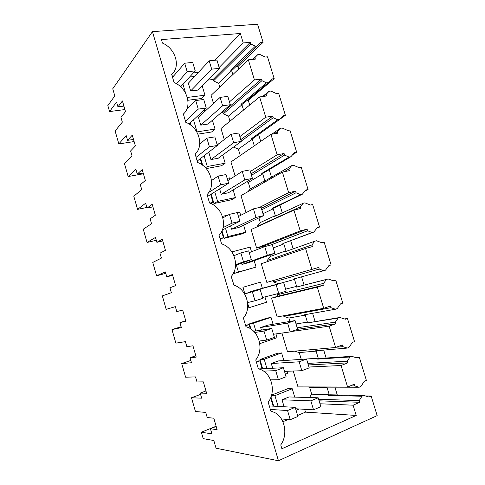 <?xml version="1.0" encoding="UTF-8"?>
<svg xmlns="http://www.w3.org/2000/svg" width="485" height="485" viewBox="0 0 485 485"><rect width="100%" height="100%" fill="white"/><g stroke="black" fill="none" stroke-linecap="round" stroke-linejoin="round"><path stroke-width="0.73" d="M117.946 106.852L116.576 102.086L109.561 111.556L107.846 105.566L114.799 95.897L112.75 88.767L152.448 31.634L278.445 460.75L216.043 448.219L213.837 440.525L203.203 438.64L201.366 432.214L211.921 433.869L210.454 428.752L217.116 429.686L213.812 418.209L207.222 417.518L205.755 412.42L195.437 411.51L191.502 397.761L201.663 398.179L200.208 393.099L206.622 393.256L203.342 381.865L197.001 381.95L195.546 376.893L185.616 377.209L181.705 363.556L191.484 362.756L190.041 357.718L196.213 357.105L192.957 345.799L186.858 346.654L185.415 341.634L175.867 343.15L171.987 329.6L181.384 327.605L179.947 322.604L185.876 321.234L182.645 310.012L176.795 311.625L175.358 306.641L166.185 309.345L162.336 295.892L171.357 292.716L169.932 287.757L175.625 285.635L172.417 274.504L166.798 276.856L165.379 271.909L156.582 275.783L152.757 262.427L161.408 258.093L159.989 253.164L165.446 250.308L162.269 239.263L156.885 242.348L155.473 237.438L147.04 242.464L143.245 229.205L151.532 223.718L150.126 218.832L155.352 215.249L152.193 204.288L147.04 208.095L145.639 203.221L137.57 209.387L133.799 196.219L141.729 189.605L140.335 184.755L145.33 180.462L142.196 169.58L137.273 174.097L135.879 169.259L128.167 176.54L124.427 163.469L131.999 155.746L130.611 150.932L135.382 145.93L132.272 135.133L127.573 140.353L126.191 135.551L118.831 143.93L115.115 130.956L122.341 122.135L120.965 117.352L125.512 111.665L122.426 100.947L117.946 106.852L123.905 106.1M278.445 460.75L377.154 415.627L371.164 396.033L365.126 395.905M152.448 31.634L257.565 24.25L263.088 42.316L238.056 66.427L235.88 66.651L232.376 70.022L230.666 70.21L231.666 70.683L218.65 83.293L213.503 80.91L213.085 79.51L207.81 80.104M238.808 68.912L238.056 66.427M274.195 78.673L271.915 78.94L268.29 82.638L266.501 82.856L261.942 80.68L261.457 79.097L254.443 79.922L248.344 59.819L255.383 59.109L254.904 57.539L257.881 54.55L259.675 54.375L265.234 57.048L267.52 56.824L274.195 78.673L248.29 100.31L246.992 100.486M249.708 105.021L248.29 100.31M285.392 115.321L283.125 115.666L279.536 119.534L277.76 119.813L273.213 117.74L272.728 116.145L265.75 117.2L259.602 96.927L266.598 95.994L266.113 94.405L269.066 91.277L270.854 91.047L276.389 93.593L278.663 93.296L285.392 115.321L279.639 119.425M260.7 141.42L258.602 134.478M296.681 152.266L294.431 152.684L290.873 156.74L289.102 157.073L284.574 155.103L284.089 153.496L277.153 154.788L270.951 134.345L277.905 133.181L277.42 131.58L280.342 128.301L282.118 128.016L287.635 130.435L289.897 130.059L296.681 152.266L292.716 154.636M271.503 177.189L269.223 169.641M308.066 189.514L305.823 190.011L302.307 194.249L300.548 194.643L296.032 192.775L295.541 191.157L288.648 192.69L282.391 172.078L289.309 170.671L288.817 169.059L291.715 165.634L293.48 165.282L298.978 167.58L301.221 167.125L308.066 189.514L304.992 191.017M282.282 212.891L279.924 205.082M319.536 227.065L317.311 227.647L313.831 232.06L312.085 232.521L307.587 230.763L307.09 229.132L300.239 230.902L293.934 210.12L300.809 208.477L300.312 206.852L303.173 203.276L304.932 202.863L310.412 205.028L312.643 204.5L319.536 227.065L317.002 228.041M293.146 248.878L290.709 240.796M314.735 241.227L316.481 240.754L321.937 242.785L324.156 242.173L331.109 264.931L328.897 265.586L325.453 270.193L323.713 270.715L319.233 269.066L318.736 267.417L266.835 282.397L261.276 263.737L305.568 248.478L312.401 246.592L311.904 244.955L314.735 241.227L285.289 251.66L285.92 250.854L283.84 243.949L282.852 243.579L313.831 232.06M304.071 285.059L301.591 276.826M335.759 280.16L342.774 303.107L340.579 303.846L337.172 308.642L335.444 309.23L330.982 307.69L330.473 306.029L323.713 308.302L317.305 287.162L324.089 285.028L323.586 283.373L326.387 279.493L328.121 278.954L333.559 280.851L335.759 280.16L333.31 280.767M315.05 321.397L312.607 313.316M347.466 318.469L354.535 341.604L352.353 342.422L348.988 347.412L347.272 348.066L342.828 346.642L342.319 344.962L335.602 347.49L329.133 326.175L335.875 323.786L335.371 322.119L338.142 318.075L339.864 317.475L345.278 319.239L347.466 318.469L344.362 318.942M326.108 358.027L323.713 350.091M359.264 357.087L366.393 380.416L364.229 381.325L360.901 386.509L359.197 387.23L354.771 385.921L354.256 384.229L347.587 387.012L341.07 365.514L347.763 362.871L347.254 361.192L349.988 356.99L351.698 356.323L357.093 357.942L359.264 357.087L355.129 357.354M337.257 394.948L334.905 387.163M118.831 143.93L134.121 141.559M109.561 111.556L124.906 109.568M214.988 60.255L240.36 33.495L161.444 39.576L162.481 43.104C175.546 48.397 181.026 66.869 171.666 74.314L174.097 82.559C187.119 87.543 192.648 106.179 183.36 114.042L185.81 122.359C198.789 127.034 204.367 145.827 195.158 154.121L197.625 162.505C210.569 166.864 216.189 185.822 207.059 194.552L209.55 203.015C222.445 207.046 228.12 226.174 219.068 235.346L221.578 243.882C234.431 247.586 240.154 266.877 231.181 276.505L233.988 285.204C246.635 288.763 252.212 308.036 243.403 318.033L245.968 326.726L247.617 327.284C259.402 331.473 264.046 349.928 255.74 359.937L258.323 368.709L261.173 369.728C272.152 374.414 276.044 392.177 268.187 402.217L270.794 411.068L274.674 412.529C284.925 417.603 288.211 434.79 280.748 444.89L281.882 448.74L356.214 415.445L353.104 405.193L359.749 402.289L359.233 400.592L361.943 396.227L328.581 395.475L329.182 394.541L327.042 387.418L326.072 387.139L359.197 387.23M240.36 33.495L243.227 42.953L219.147 67.47M263.088 42.316L260.797 42.516L257.135 46.039L255.334 46.196L250.763 43.917L250.284 42.347L243.227 42.953M361.943 396.227L363.635 395.493L369.006 396.972L371.164 396.033M210.454 428.752L216.183 426.436M296.062 410.298L298.372 409.334L298.245 408.922M294.734 397.118L292.249 388.746L274.934 395.645L278.111 406.418M318.184 397.791L310.843 400.846L313.522 409.813L320.858 406.697L318.184 397.791L289.036 396.954L282.027 399.786L284.089 406.745M200.208 393.099L205.961 390.958M285.356 374.25L287.672 373.359L287.053 371.267M283.864 360.549L281.597 352.928L264.186 359.246L266.926 368.533M306.562 359.021L299.166 361.804L301.828 370.698L309.212 367.854L306.562 359.021L278.341 360.925L271.297 363.52L272.697 368.254M190.041 357.718L195.825 355.754M259.778 343.677L277.056 337.663L275.947 333.922M273.073 324.265L271.03 317.384L253.522 323.137L255.831 330.952M295.032 320.573L287.593 323.089L290.23 331.91L297.663 329.333L295.032 320.573L267.732 325.168L260.645 327.533L261.403 330.079M179.947 322.604L185.755 320.815M247.659 303.283L248.975 307.745L266.526 302.24L264.931 296.868M262.373 288.266L260.542 282.112L242.943 287.302L244.822 293.674M283.604 282.44L276.117 284.695L278.729 293.443L286.205 291.127L283.604 282.44L257.202 289.684L250.078 291.825L250.193 292.212M236.389 265.119L238.432 272.03L256.074 267.077L254.17 260.681M251.515 251.751L250.133 247.107L232.442 251.745L233.091 253.94M274.843 253.237L267.326 255.286L264.731 246.61L272.261 244.622L274.843 253.237L249.132 262.494L241.985 264.464L241.615 263.209M166.798 276.856L172.642 275.286M225.537 228.368L227.968 236.589L245.695 232.188L243.609 225.173M240.687 215.352L239.802 212.369L237.426 212.915M228.108 215.055L222.409 216.371M263.579 215.655L256.013 217.45L253.443 208.847L261.015 207.107L263.579 215.655L238.747 227.489L231.563 229.235L230.569 225.889M156.885 242.348L162.754 240.948M214.776 191.908L217.583 201.414L235.401 197.559L233.133 189.932M229.951 179.238L229.55 177.892L227.162 178.365M252.4 178.377L244.798 179.923L242.245 171.387L249.86 169.902L252.4 178.377L228.435 192.751L221.215 194.273L219.614 188.865M147.04 208.095L152.933 206.859M204.094 155.733L207.277 166.513L225.179 163.19L222.736 154.964M218.844 143.76L216.977 144.075M241.312 141.402L233.667 142.699L231.139 134.236L238.79 132.993L241.312 141.402L218.208 158.268L210.951 159.577L208.75 152.138M137.273 174.097L143.184 173.024M193.497 119.843L197.049 131.878L215.037 129.083L212.418 120.262M206.264 110.119L203.591 110.489M220.117 97.382L227.817 96.382L230.314 104.724L208.053 124.051L200.76 125.148L198.444 117.309L220.117 97.382L222.627 105.778L200.76 125.148M127.573 140.353L133.514 139.438M187.307 97.449L204.973 95.224L202.172 85.821M194.588 76.503L189.574 77.048M182.978 84.238L185.652 93.29M209.193 60.825L216.928 60.067L219.408 68.343L197.971 90.083L190.647 90.974L188.35 83.196L209.193 60.825L211.684 69.155L190.647 90.974M260.797 42.516L235.88 66.651M232.842 74.593L231.666 70.683M268.29 82.638L242.645 104.123L240.948 104.36L241.942 104.808L228.465 116.097L223.33 113.817L222.912 112.399L221.19 112.647M243.531 110.077L241.942 104.808M279.536 119.534L252.994 138.48L251.303 138.765L252.297 139.201L238.353 149.144L233.527 147.082M254.298 145.839L252.297 139.201M290.873 156.74L263.422 173.096L261.742 173.436L262.731 173.848L248.314 182.427L246.726 181.778M291.715 165.634L264.137 181.396L264.78 180.65L262.731 173.848M302.307 194.249L273.928 207.98L272.255 208.374L273.243 208.762L262.997 213.715M303.173 203.276L274.674 216.395L275.31 215.619L273.243 208.762M305.568 248.478L311.928 269.442M328.121 278.954L295.983 287.199L296.608 286.362L294.516 279.402L293.534 279.051L323.713 270.715M339.864 317.475L306.769 323.01L307.381 322.143L305.271 315.129L304.295 314.801L335.444 309.23M351.698 356.323L319.263 358.482L317.633 359.106L318.245 358.203L316.111 351.134L315.141 350.831L347.272 348.066M363.635 395.493L330.2 394.796L328.581 395.475M128.167 176.54L143.402 173.769M137.57 209.387L146.852 207.441M147.04 242.464L156.285 240.275M156.582 275.783L165.791 273.34M166.185 309.345L175.364 306.647M171.987 329.6L181.135 326.745M181.705 363.556L190.817 360.44M191.502 397.761L200.572 394.378M201.366 432.214L216.128 426.242M198.426 72.38L193.363 72.92M174.582 74.92L171.933 75.205M250.284 42.347L213.085 79.51M250.763 43.917L213.503 80.91M255.334 46.196L230.666 70.21M257.135 46.039L232.376 70.022M359.233 400.592L318.633 399.282M329.182 394.541L311.685 394.19L309.642 387.357L308.108 386.921M309.46 397.536L311.685 394.19M359.749 402.289L319.1 400.828M353.104 405.193L319.979 403.769M304.653 409.298L305.501 412.129L356.214 415.445M305.501 412.129L297.602 415.481M288.072 419.525L282.882 421.726M273.097 406.145L270.648 397.845M271.576 395.123L287.732 388.709L292.249 388.746M271.454 395.554L274.934 395.645M270.982 396.985L273.692 406.175M262.082 368.77L259.748 360.858L256.371 362.083M264.186 359.246L259.954 359.567L277.226 353.316L281.597 352.928M259.954 359.567L262.658 368.739M250.236 328.587L249.06 324.598L245.665 325.714M253.522 323.137L249.429 323.877L266.798 318.184L271.03 317.384M249.429 323.877L250.957 329.054M242.943 287.302L260.542 282.112M247.586 308.06L248.975 307.745M233.279 273.473L233.934 273.291L233.728 272.588M234.079 271.806L234.54 273.364L256.074 267.077M231.921 251.957L232.442 251.745M234.54 273.364L238.432 272.03M220.014 238.559L223.452 237.711L221.645 231.581M221.997 230.824L224.209 238.329L241.791 233.958L245.695 232.188M224.209 238.329L227.968 236.589M209.793 203.1L213.042 202.397L210.702 194.467M211.187 194.164L213.964 203.561L231.63 199.717L235.401 197.559M213.964 203.561L217.583 201.414M201.948 164.754L200.178 158.759M206.24 168.598L221.542 165.737L225.179 163.19M200.644 158.401L202.675 165.276M205.519 167.798L207.277 166.513M190.138 124.7L189.738 123.329M197.947 134.139L211.527 132.005L215.037 129.083M190.187 122.911L190.866 125.227M187.895 100.274L201.584 98.516L204.973 95.224M257.881 54.55L252.764 59.37M219.778 87.051L218.65 83.293M254.904 57.539L252.976 59.352M254.443 79.922L229.466 101.88M248.344 59.819L211.09 95.333L213.509 103.457M261.457 79.097L222.912 112.399M261.942 80.68L223.33 113.817M266.501 82.856L240.948 104.36M269.066 91.277L262.603 96.527M229.981 121.159L228.465 116.097M266.113 94.405L263.676 96.382M259.602 96.927L220.978 128.519L224.27 139.553M265.75 117.2L239.863 136.558M272.728 116.145L240.79 139.656M273.213 117.74L241.227 141.117M277.76 119.813L251.303 138.765M280.342 128.301L271.77 134.212M240.263 155.521L238.353 149.144M277.42 131.58L274.171 133.805M270.951 134.345L230.945 161.954L235.11 175.94M277.153 154.788L250.339 171.502M284.089 153.496L251.036 173.83M284.574 155.103L251.479 175.303M289.102 157.073L261.742 173.436M264.78 180.65L250.272 188.962L248.314 182.427M288.817 169.059L284.119 171.726M247.908 191.69L250.272 188.962M282.391 172.078L240.978 195.631L246.04 212.618M288.648 192.69L259.378 207.483M295.541 191.157L261.36 208.265M296.032 192.775L261.803 209.744M300.548 194.643L272.255 208.374M275.31 215.619L260.318 222.536L258.923 217.874M300.312 206.852L257.008 226.537L260.318 222.536M293.934 210.12L251.091 229.557L256.607 248.077L300.239 230.902M307.09 229.132L262.943 246.404L256.607 248.077M307.587 230.763L270.678 245.04M263.185 247.217L262.943 246.404M312.085 232.521L282.852 243.579M283.84 243.949L273.255 247.926M285.92 250.854L270.442 256.365L270.024 254.971M311.904 244.955L267.156 260.512L270.442 256.365M319.233 269.066L273.576 281.991L273.152 280.579M294.516 279.402L278.639 283.755L273.576 281.991M267.484 261.597L267.156 260.512M326.387 279.493L295.983 287.199M296.608 286.362L285.616 289.163M323.586 283.373L277.384 294.734L278.281 293.552M317.305 287.162L271.539 298.166L277.141 316.966L323.713 308.302M330.982 307.69L283.852 316.378L283.664 315.753M305.271 315.129L288.896 318.039L283.852 316.378M324.089 285.028L277.826 296.208L277.384 294.734M271.539 298.166L277.826 296.208M338.142 318.075L306.769 323.01M307.381 322.143L296.044 323.95M289.915 321.434L288.896 318.039M335.371 322.119L297.202 327.799M281.943 333.08L287.52 351.801L335.602 347.49M329.133 326.175L291.358 331.522M342.828 346.642L336.293 347.23M316.111 351.134L299.233 352.571L294.65 351.164M335.875 323.786L297.657 329.321M349.988 356.99L317.633 359.106M318.245 358.203L301.258 359.349L299.233 352.571M347.254 361.192L307.878 363.404M347.763 362.871L308.339 364.938M341.07 365.514L308.963 367.03M293.249 371.031L297.978 386.897L347.587 387.012M354.771 385.921L350.206 385.921M327.042 387.418L309.642 387.357M256.086 361.119L259.748 360.858M245.525 325.235L249.06 324.598M233.249 273.528L233.934 273.291M220.208 239.22L223.452 237.711M211.023 203.603L213.042 202.397M184.67 63.226L187.186 71.725L195.231 70.883L192.721 62.438L184.67 63.226L172.545 77.285M187.186 71.725L176.461 83.723M195.231 70.883L180.65 86.785M219.408 68.343L211.684 69.155M195.722 100.54L198.262 109.113L206.264 108.016L203.736 99.504L195.722 100.54L186.64 109.489M198.262 109.113L185.476 121.232M206.264 108.016L189.035 123.978M230.314 104.724L222.627 105.778M206.865 138.164L209.423 146.809L217.389 145.458L214.837 136.873L206.865 138.164L199.723 144.045M209.423 146.809L196.098 157.316M217.389 145.458L197.201 161.062M233.667 142.699L210.951 159.577M231.139 134.236L217.25 144.997M218.098 176.103L220.681 184.815L228.605 183.209L226.028 174.552L218.098 176.103L211.502 180.541M220.681 184.815L208.768 192.436M228.605 183.209L207.61 196.413M244.798 179.923L221.215 194.273M242.245 171.387L227.823 180.596M229.429 214.358L232.03 223.148L239.911 221.275L237.317 212.545L229.429 214.358L222.857 217.85M232.03 223.148L223.058 227.629M239.911 221.275L222.36 229.938M256.013 217.45L231.563 229.235M253.443 208.847L238.487 216.48M240.851 252.934L243.476 261.797L251.315 259.657L248.696 250.86L240.851 252.934L233.909 255.698M243.476 261.797L235.595 264.701M251.315 259.657L235.558 265.428M267.326 255.286L241.985 264.464M264.731 246.61L249.229 252.643M244.513 293.758L260.172 289.49L244.628 293.946M252.376 291.837L255.019 300.779L247.586 302.591M260.172 289.49L262.809 298.366L255.019 300.779M278.729 293.443L262.543 297.463M276.117 284.695L250.078 291.825M253.679 331.291L271.745 328.448L263.992 331.073L254.789 332.486M263.992 331.073L266.665 340.088L259.239 341.034M271.745 328.448L274.407 337.396L266.665 340.088M290.23 331.91L273.479 334.268M287.593 323.089L260.645 327.533M259.063 368.915L283.422 367.733L275.71 370.637L263.628 371.14M275.71 370.637L278.402 379.731L270.563 379.864M283.422 367.733L286.101 376.76L278.402 379.731M301.828 370.698L284.501 371.371M299.166 361.804L271.297 363.52M269.278 405.933L295.189 407.358L287.532 410.546L270.309 409.437M287.532 410.546L290.242 419.713L281.403 418.937M295.189 407.358L297.893 416.457L290.242 419.713M313.522 409.813L295.608 408.764M310.843 400.846L282.027 399.786"/></g></svg>

